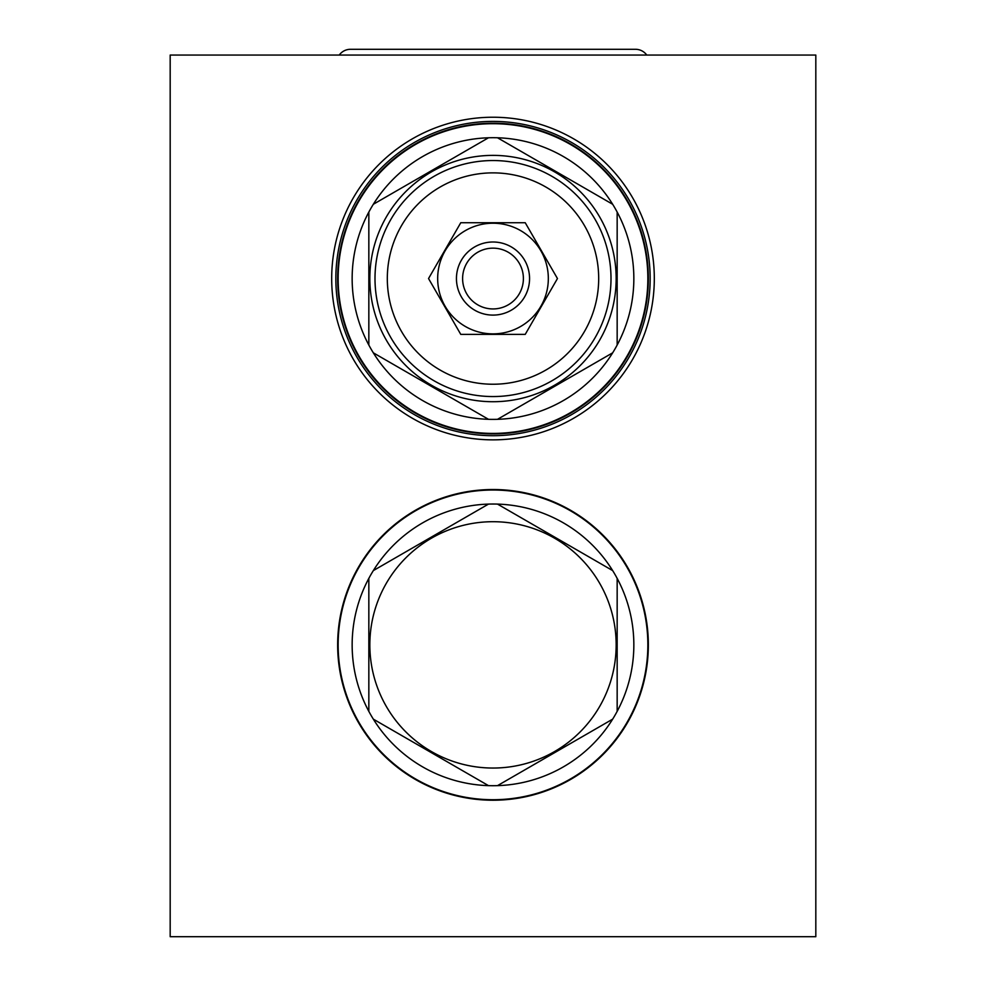 <?xml version="1.0" encoding="UTF-8"?>
<svg xmlns="http://www.w3.org/2000/svg" width="986" height="986" viewBox="0 0 986 986"><rect width="100%" height="100%" fill="white"/><g stroke="black" fill="none" stroke-linecap="round" stroke-linejoin="round"><path stroke-width="1.48" d="M815.816 55.056L170.184 55.056L170.184 936.7L815.816 936.7L815.816 55.056M331.69 278.545A161.31 161.31 0 0 1 493 117.235A161.31 161.31 0 0 1 654.31 278.545A161.31 161.31 0 0 1 493 439.855A161.31 161.31 0 0 1 331.69 278.545M337.656 644.869A155.344 155.344 0 0 1 493 489.524A155.344 155.344 0 0 1 648.344 644.869A155.344 155.344 0 0 1 493 800.225A155.344 155.344 0 0 1 337.656 644.869M337.656 278.545A155.344 155.344 0 0 1 493 123.201A155.344 155.344 0 0 1 648.344 278.545A155.344 155.344 0 0 1 493 433.902A155.344 155.344 0 0 1 337.656 278.545A155.344 155.344 0 0 0 493 433.902A155.344 155.344 0 0 0 648.344 278.545A155.344 155.344 0 0 0 493 123.201A155.344 155.344 0 0 0 337.656 278.545M493 433.409A154.851 154.851 0 0 1 338.149 278.545A154.851 154.851 0 0 1 493 123.694A154.851 154.851 0 0 1 647.851 278.545A154.851 154.851 0 0 1 493 433.409M497.499 137.769A140.85 140.85 0 0 1 612.663 352.828A140.85 140.85 0 0 1 368.838 345.051A140.85 140.85 0 0 1 493 137.707A140.85 140.85 0 0 1 497.499 137.769L612.663 204.275M612.663 352.828L497.499 419.321M493 155.381A123.164 123.164 0 0 1 616.164 278.545A123.164 123.164 0 0 1 493 401.721A123.164 123.164 0 0 1 369.836 278.545A123.164 123.164 0 0 1 493 155.381M617.162 212.052L617.162 345.051M373.337 204.275L488.501 137.769M368.838 345.051L368.838 212.052M488.501 419.321L373.337 352.828M493 396.557A118 118 0 0 1 375 278.545A118 118 0 0 1 493 160.545A118 118 0 0 1 611 278.545A118 118 0 0 1 493 396.557M493 384.232A105.687 105.687 0 0 1 387.313 278.545A105.687 105.687 0 0 1 493 172.87A105.687 105.687 0 0 1 598.687 278.545A105.687 105.687 0 0 1 493 384.232M525.23 334.377L460.77 334.377L428.54 278.545L460.77 222.725L525.23 222.725L557.46 278.545L525.23 334.377M548.327 278.545A55.327 55.327 0 0 1 493 333.872A55.327 55.327 0 0 1 437.673 278.545A55.327 55.327 0 0 1 493 223.218A55.327 55.327 0 0 1 548.327 278.545M456.444 278.545A36.556 36.556 0 0 1 493 242.001A36.556 36.556 0 0 1 529.556 278.545A36.556 36.556 0 0 1 493 315.101A36.556 36.556 0 0 1 456.444 278.545M523.393 278.545A30.393 30.393 0 0 1 493 308.938A30.393 30.393 0 0 1 462.607 278.545A30.393 30.393 0 0 1 493 248.152A30.393 30.393 0 0 1 523.393 278.545M493 799.72A154.851 154.851 0 0 1 338.149 644.869A154.851 154.851 0 0 1 493 490.017A154.851 154.851 0 0 1 647.851 644.869A154.851 154.851 0 0 1 493 799.72M497.499 504.092A140.85 140.85 0 0 1 612.663 719.151A140.85 140.85 0 0 1 488.501 785.645L373.337 719.151A140.85 140.85 0 0 1 368.838 711.374L368.838 578.375A140.85 140.85 0 0 1 373.337 570.598L488.501 504.092A140.85 140.85 0 0 1 493 504.031A140.85 140.85 0 0 1 497.499 504.092L612.663 570.598M612.663 719.151L497.499 785.645M493 768.045A123.164 123.164 0 0 1 369.836 644.869A123.164 123.164 0 0 1 493 521.705A123.164 123.164 0 0 1 616.164 644.869A123.164 123.164 0 0 1 493 768.045M488.501 785.645A140.85 140.85 0 0 1 373.337 719.151M368.838 711.374A140.85 140.85 0 0 1 368.838 578.375M373.337 570.598A140.85 140.85 0 0 1 488.501 504.092M617.162 578.375L617.162 711.374M646.754 55.056A13.804 13.804 0 0 0 635.539 49.3L350.461 49.3A13.804 13.804 0 0 0 339.246 55.056M635.539 49.3L350.461 49.3M335.844 278.545A157.156 157.156 0 0 1 493 121.401A157.156 157.156 0 0 1 650.156 278.545A157.156 157.156 0 0 1 493 435.701A157.156 157.156 0 0 1 335.844 278.545"/></g></svg>
